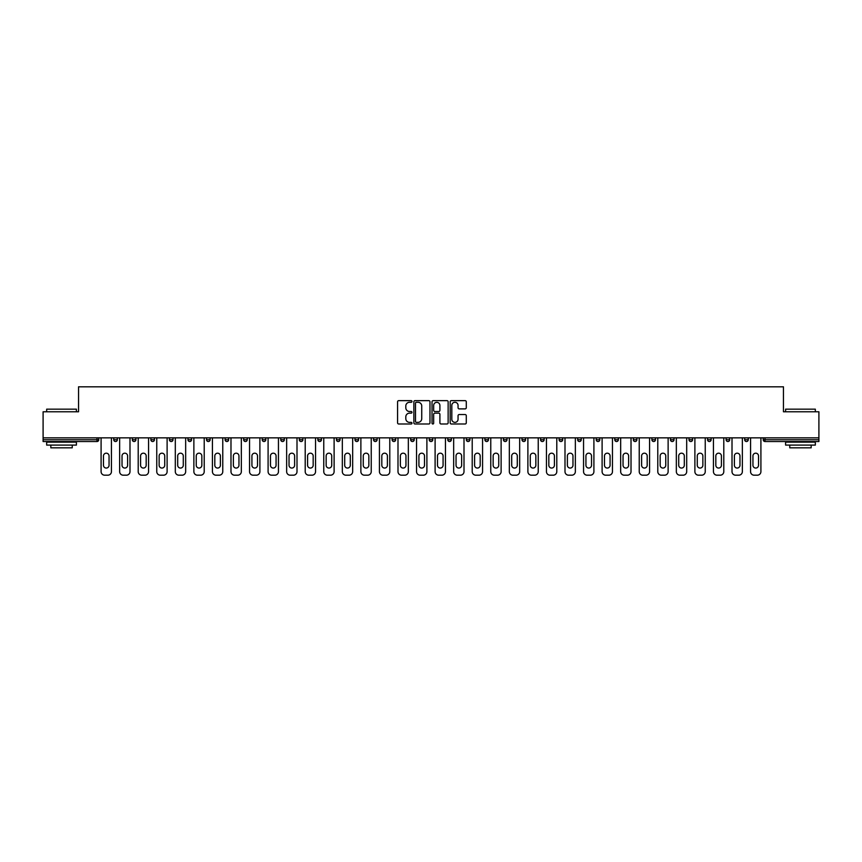 <?xml version="1.0" encoding="UTF-8"?>
<svg xmlns="http://www.w3.org/2000/svg" width="862" height="862" viewBox="0 0 862 862"><rect width="100%" height="100%" fill="white"/><g stroke="black" fill="none" stroke-linecap="round" stroke-linejoin="round"><path stroke-width="1.29" d="M411.971 401.466A0.819 0.819 0 0 0 411.152 400.647L398.75 400.647A1.164 1.164 0 0 0 397.576 401.821L397.576 422.833A1.164 1.164 0 0 0 398.75 423.996L411.152 423.996A0.819 0.819 0 0 0 411.971 423.188A0.819 0.819 0 0 0 411.152 422.369L409.547 422.369A3.739 3.739 0 0 1 405.808 418.63L405.808 416.874A3.739 3.739 0 0 1 409.547 413.146L411.152 413.146A0.819 0.819 0 0 0 411.971 412.327A0.819 0.819 0 0 0 411.152 411.508L409.547 411.508A3.739 3.739 0 0 1 405.808 407.769L405.808 406.024A3.739 3.739 0 0 1 409.547 402.285L411.152 402.285A0.819 0.819 0 0 0 411.971 401.466M465.124 408.879A1.164 1.164 0 0 0 466.288 407.715L466.288 401.821A1.164 1.164 0 0 0 465.124 400.647L451.343 400.647A1.164 1.164 0 0 0 450.179 401.821L450.179 422.833A1.164 1.164 0 0 0 451.343 423.996L465.124 423.996A1.164 1.164 0 0 0 466.288 422.833L466.288 415.71A1.164 1.164 0 0 0 465.124 414.547L459.23 414.547A1.164 1.164 0 0 0 458.056 415.71L458.056 419.244A3.125 3.125 0 0 1 454.931 422.369A3.125 3.125 0 0 1 451.817 419.244L451.817 405.409A3.125 3.125 0 0 1 454.931 402.285A3.125 3.125 0 0 1 458.056 405.409L458.056 407.715A1.164 1.164 0 0 0 459.23 408.879L465.124 408.879M43.1 437.842L43.1 411.788L78.55 411.788L78.55 386.812L783.45 386.812L783.45 411.788L818.9 411.788L818.9 437.842L43.1 437.842L43.1 439.739L96.986 439.739L96.986 437.842M429.976 401.821A1.164 1.164 0 0 0 428.813 400.647L415.031 400.647A1.164 1.164 0 0 0 413.868 401.821L413.868 422.833A1.164 1.164 0 0 0 415.031 423.996L428.813 423.996A1.164 1.164 0 0 0 429.976 422.833L429.976 401.821M433.187 400.647L446.969 400.647A1.164 1.164 0 0 1 448.132 401.821L448.132 422.833A1.164 1.164 0 0 1 446.969 423.996L441.075 423.996A1.164 1.164 0 0 1 439.9 422.833L439.9 414.31A1.164 1.164 0 0 0 438.736 413.146L434.825 413.146A1.164 1.164 0 0 0 433.661 414.31L433.661 423.188A0.819 0.819 0 0 1 432.843 423.996A0.819 0.819 0 0 1 432.024 423.188L432.024 401.821A1.164 1.164 0 0 1 433.187 400.647M98.774 437.842L98.774 439.739A1.789 1.789 0 0 1 96.986 441.527L43.1 441.527L43.1 439.739M818.9 437.842L818.9 441.527L765.014 441.527A1.789 1.789 0 0 1 763.226 439.739L763.226 437.842M117.329 437.842L117.329 439.739L113.752 439.739A1.789 1.789 0 0 0 115.54 441.527A1.789 1.789 0 0 1 113.752 439.739L113.752 437.842M96.986 441.527A1.789 1.789 0 0 0 98.774 439.739L96.986 439.739L96.986 441.527M132.317 437.842L132.317 439.739L132.317 437.842M135.884 437.842L135.884 439.739L135.884 437.842M154.438 437.842L154.438 439.739L150.872 439.739A1.789 1.789 0 0 0 152.649 441.527A1.789 1.789 0 0 1 150.872 439.739L150.872 437.842M169.426 437.842L169.426 439.739L169.426 437.842M172.993 437.842L172.993 439.739L172.993 437.842M187.981 437.842L187.981 439.739L187.981 437.842M191.547 437.842L191.547 439.739L191.547 437.842M210.112 437.842L210.112 439.739A1.789 1.789 0 0 1 208.324 441.527A1.789 1.789 0 0 1 206.535 439.739L206.535 437.842M225.101 439.739L228.667 439.739L228.667 437.842L228.667 439.739A1.789 1.789 0 0 1 226.878 441.527A1.789 1.789 0 0 1 225.101 439.739L225.101 437.842M243.655 439.739L247.222 439.739L247.222 437.842L247.222 439.739A1.789 1.789 0 0 1 245.433 441.527A1.789 1.789 0 0 1 243.655 439.739L243.655 437.842M265.776 437.842L265.776 439.739A1.789 1.789 0 0 1 263.987 441.527A1.789 1.789 0 0 1 262.21 439.739L262.21 437.842M280.764 437.842L280.764 439.739L280.764 437.842M284.331 437.842L284.331 439.739L284.331 437.842M302.885 437.842L302.885 439.739A1.789 1.789 0 0 1 301.107 441.527A1.789 1.789 0 0 1 299.319 439.739L299.319 437.842M317.873 437.842L317.873 439.739L317.873 437.842M321.451 437.842L321.451 439.739A1.789 1.789 0 0 1 319.662 441.527A1.789 1.789 0 0 1 317.873 439.739L321.451 439.739M340.005 437.842L340.005 439.739L336.439 439.739A1.789 1.789 0 0 0 338.216 441.527A1.789 1.789 0 0 1 336.439 439.739L336.439 437.842M354.993 439.739L358.56 439.739L358.56 437.842L358.56 439.739A1.789 1.789 0 0 1 356.771 441.527A1.789 1.789 0 0 1 354.993 439.739L354.993 437.842M373.548 439.739L377.114 439.739L377.114 437.842L377.114 439.739A1.789 1.789 0 0 1 375.326 441.527A1.789 1.789 0 0 1 373.548 439.739L373.548 437.842M395.669 437.842L395.669 439.739A1.789 1.789 0 0 1 393.891 441.527A1.789 1.789 0 0 1 392.102 439.739L392.102 437.842M412.445 441.527A1.789 1.789 0 0 0 414.223 439.739L414.223 437.842L414.223 439.739A1.789 1.789 0 0 1 412.445 441.527A1.789 1.789 0 0 1 410.657 439.739L410.657 437.842M432.789 437.842L432.789 439.739A1.789 1.789 0 0 1 431 441.527A1.789 1.789 0 0 1 429.211 439.739L429.211 437.842M451.343 437.842L451.343 439.739A1.789 1.789 0 0 1 449.555 441.527A1.789 1.789 0 0 1 447.777 439.739L447.777 437.842M466.331 437.842L466.331 439.739L466.331 437.842M469.898 437.842L469.898 439.739A1.789 1.789 0 0 1 468.109 441.527A1.789 1.789 0 0 1 466.331 439.739L469.898 439.739M484.886 437.842L484.886 439.739L484.886 437.842M488.452 437.842L488.452 439.739A1.789 1.789 0 0 1 486.674 441.527A1.789 1.789 0 0 1 484.886 439.739L488.452 439.739A1.789 1.789 0 0 1 486.674 441.527M503.44 437.842L503.44 439.739L503.44 437.842M507.007 437.842L507.007 439.739A1.789 1.789 0 0 1 505.229 441.527A1.789 1.789 0 0 1 503.44 439.739A1.789 1.789 0 0 0 505.229 441.527A1.789 1.789 0 0 0 507.007 439.739L503.44 439.739A1.789 1.789 0 0 0 505.229 441.527M521.995 437.842L521.995 439.739L521.995 437.842M525.561 437.842L525.561 439.739A1.789 1.789 0 0 1 523.784 441.527A1.789 1.789 0 0 1 521.995 439.739A1.789 1.789 0 0 0 523.784 441.527A1.789 1.789 0 0 0 525.561 439.739L521.995 439.739A1.789 1.789 0 0 0 523.784 441.527M542.338 441.527A1.789 1.789 0 0 0 544.127 439.739L544.127 437.842L544.127 439.739A1.789 1.789 0 0 1 542.338 441.527A1.789 1.789 0 0 1 540.549 439.739L540.549 437.842M562.681 437.842L562.681 439.739L559.115 439.739A1.789 1.789 0 0 0 560.893 441.527A1.789 1.789 0 0 1 559.115 439.739L559.115 437.842M581.236 437.842L581.236 439.739A1.789 1.789 0 0 1 579.447 441.527A1.789 1.789 0 0 1 577.669 439.739L577.669 437.842M596.224 437.842L596.224 439.739L596.224 437.842M599.79 437.842L599.79 439.739L599.79 437.842M618.345 437.842L618.345 439.739A1.789 1.789 0 0 1 616.567 441.527A1.789 1.789 0 0 1 614.778 439.739L614.778 437.842M636.899 437.842L636.899 439.739L633.333 439.739A1.789 1.789 0 0 0 635.122 441.527A1.789 1.789 0 0 1 633.333 439.739L633.333 437.842M655.465 437.842L655.465 439.739A1.789 1.789 0 0 1 653.676 441.527A1.789 1.789 0 0 1 651.887 439.739L651.887 437.842M674.019 437.842L674.019 439.739L670.453 439.739A1.789 1.789 0 0 0 672.231 441.527A1.789 1.789 0 0 1 670.453 439.739L670.453 437.842M692.574 437.842L692.574 439.739A1.789 1.789 0 0 1 690.785 441.527A1.789 1.789 0 0 1 689.007 439.739L689.007 437.842M711.128 437.842L711.128 439.739L707.562 439.739A1.789 1.789 0 0 0 709.351 441.527A1.789 1.789 0 0 1 707.562 439.739L707.562 437.842M729.683 437.842L729.683 439.739A1.789 1.789 0 0 1 727.905 441.527A1.789 1.789 0 0 1 726.116 439.739L726.116 437.842M748.248 437.842L748.248 439.739L744.671 439.739A1.789 1.789 0 0 0 746.46 441.527A1.789 1.789 0 0 1 744.671 439.739L744.671 437.842M115.54 441.527A1.789 1.789 0 0 0 117.329 439.739A1.789 1.789 0 0 1 115.54 441.527A1.789 1.789 0 0 1 113.752 439.739M134.095 441.527A1.789 1.789 0 0 1 132.317 439.739L135.884 439.739A1.789 1.789 0 0 1 134.095 441.527M152.649 441.527A1.789 1.789 0 0 0 154.438 439.739A1.789 1.789 0 0 1 152.649 441.527A1.789 1.789 0 0 1 150.872 439.739M171.215 441.527A1.789 1.789 0 0 1 169.426 439.739A1.789 1.789 0 0 0 171.215 441.527A1.789 1.789 0 0 0 172.993 439.739A1.789 1.789 0 0 1 171.215 441.527A1.789 1.789 0 0 1 169.426 439.739L172.993 439.739M189.769 441.527A1.789 1.789 0 0 1 187.981 439.739A1.789 1.789 0 0 0 189.769 441.527A1.789 1.789 0 0 0 191.547 439.739A1.789 1.789 0 0 1 189.769 441.527A1.789 1.789 0 0 1 187.981 439.739L191.547 439.739M282.553 441.527A1.789 1.789 0 0 1 280.764 439.739L284.331 439.739A1.789 1.789 0 0 1 282.553 441.527M336.439 439.739A1.789 1.789 0 0 0 338.216 441.527A1.789 1.789 0 0 0 340.005 439.739M559.115 439.739A1.789 1.789 0 0 0 560.893 441.527A1.789 1.789 0 0 0 562.681 439.739M598.012 441.527A1.789 1.789 0 0 1 596.224 439.739A1.789 1.789 0 0 0 598.012 441.527A1.789 1.789 0 0 0 599.79 439.739A1.789 1.789 0 0 1 598.012 441.527A1.789 1.789 0 0 1 596.224 439.739L599.79 439.739M633.333 439.739A1.789 1.789 0 0 0 635.122 441.527A1.789 1.789 0 0 0 636.899 439.739M672.231 441.527A1.789 1.789 0 0 0 674.019 439.739A1.789 1.789 0 0 1 672.231 441.527A1.789 1.789 0 0 1 670.453 439.739M707.562 439.739A1.789 1.789 0 0 0 709.351 441.527A1.789 1.789 0 0 0 711.128 439.739M727.905 441.527A1.789 1.789 0 0 0 729.683 439.739L726.116 439.739M744.671 439.739A1.789 1.789 0 0 0 746.46 441.527A1.789 1.789 0 0 0 748.248 439.739M765.014 437.842L765.014 441.527A1.789 1.789 0 0 1 763.226 439.739L818.9 439.739M416.314 402.285A0.819 0.819 0 0 0 415.506 403.104L415.506 421.55A0.819 0.819 0 0 0 416.314 422.369L418.005 422.369A3.739 3.739 0 0 0 421.744 418.63L421.744 406.024A3.739 3.739 0 0 0 418.005 402.285L416.314 402.285M439.9 405.463A3.125 3.125 0 0 0 436.775 402.338A3.125 3.125 0 0 0 433.661 405.463L433.661 410.344A1.164 1.164 0 0 0 434.825 411.508L438.736 411.508A1.164 1.164 0 0 0 439.9 410.344L439.9 405.463M111.435 437.842L111.435 471.622A3.567 3.567 0 0 1 107.869 475.188L104.658 475.188A3.567 3.567 0 0 1 101.091 471.622L101.091 437.842M103.472 455.976A2.791 2.791 0 0 1 106.263 453.186A2.791 2.791 0 0 1 109.054 455.976L109.054 465.254A2.791 2.791 0 0 1 106.263 468.055A2.791 2.791 0 0 1 103.472 465.254L103.472 455.976M129.99 437.842L129.99 471.622A3.567 3.567 0 0 1 126.423 475.188L123.212 475.188A3.567 3.567 0 0 1 119.646 471.622L119.646 437.842M122.027 455.976A2.791 2.791 0 0 1 124.818 453.186A2.791 2.791 0 0 1 127.619 455.976L127.619 465.254A2.791 2.791 0 0 1 124.818 468.055A2.791 2.791 0 0 1 122.027 465.254L122.027 455.976M148.555 437.842L148.555 471.622A3.567 3.567 0 0 1 144.978 475.188L141.767 475.188A3.567 3.567 0 0 1 138.2 471.622L138.2 437.842M140.581 455.976A2.791 2.791 0 0 1 143.372 453.186A2.791 2.791 0 0 1 146.174 455.976L146.174 465.254A2.791 2.791 0 0 1 143.372 468.055A2.791 2.791 0 0 1 140.581 465.254L140.581 455.976M167.109 437.842L167.109 471.622A3.567 3.567 0 0 1 163.543 475.188L160.321 475.188A3.567 3.567 0 0 1 156.755 471.622L156.755 437.842M159.136 455.976A2.791 2.791 0 0 1 161.937 453.186A2.791 2.791 0 0 1 164.728 455.976L164.728 465.254A2.791 2.791 0 0 1 161.937 468.055A2.791 2.791 0 0 1 159.136 465.254L159.136 455.976M185.664 437.842L185.664 471.622A3.567 3.567 0 0 1 182.097 475.188L178.887 475.188A3.567 3.567 0 0 1 175.309 471.622L175.309 437.842M177.691 455.976A2.791 2.791 0 0 1 180.492 453.186A2.791 2.791 0 0 1 183.283 455.976L183.283 465.254A2.791 2.791 0 0 1 180.492 468.055A2.791 2.791 0 0 1 177.691 465.254L177.691 455.976M204.219 437.842L204.219 471.622A3.567 3.567 0 0 1 200.652 475.188L197.441 475.188A3.567 3.567 0 0 1 193.875 471.622L193.875 437.842M196.245 455.976A2.791 2.791 0 0 1 199.047 453.186A2.791 2.791 0 0 1 201.837 455.976L201.837 465.254A2.791 2.791 0 0 1 199.047 468.055A2.791 2.791 0 0 1 196.245 465.254L196.245 455.976M46.667 409.17L76.406 409.17L46.667 409.17L46.667 411.788M76.406 445.094L46.667 445.094L46.667 442.12L76.406 442.12L76.406 445.094M72.246 445.094L72.246 447.831L50.836 447.831L50.836 445.094M785.594 409.17L815.333 409.17L785.594 409.17L785.594 411.788M815.333 445.094L785.594 445.094L785.594 442.12L815.333 442.12L815.333 445.094M811.164 445.094L811.164 447.831L789.754 447.831L789.754 445.094M222.773 437.842L222.773 471.622A3.567 3.567 0 0 1 219.207 475.188L215.996 475.188A3.567 3.567 0 0 1 212.429 471.622L212.429 437.842M214.81 455.976A2.791 2.791 0 0 1 217.601 453.186A2.791 2.791 0 0 1 220.392 455.976L220.392 465.254A2.791 2.791 0 0 1 217.601 468.055A2.791 2.791 0 0 1 214.81 465.254L214.81 455.976M241.328 437.842L241.328 471.622A3.567 3.567 0 0 1 237.761 475.188L234.55 475.188A3.567 3.567 0 0 1 230.984 471.622L230.984 437.842M233.365 455.976A2.791 2.791 0 0 1 236.156 453.186A2.791 2.791 0 0 1 238.957 455.976L238.957 465.254A2.791 2.791 0 0 1 236.156 468.055A2.791 2.791 0 0 1 233.365 465.254L233.365 455.976M259.893 437.842L259.893 471.622A3.567 3.567 0 0 1 256.316 475.188L253.105 475.188A3.567 3.567 0 0 1 249.538 471.622L249.538 437.842M251.919 455.976A2.791 2.791 0 0 1 254.71 453.186A2.791 2.791 0 0 1 257.512 455.976L257.512 465.254A2.791 2.791 0 0 1 254.71 468.055A2.791 2.791 0 0 1 251.919 465.254L251.919 455.976M278.448 437.842L278.448 471.622A3.567 3.567 0 0 1 274.881 475.188L271.67 475.188A3.567 3.567 0 0 1 268.093 471.622L268.093 437.842M270.474 455.976A2.791 2.791 0 0 1 273.276 453.186A2.791 2.791 0 0 1 276.066 455.976L276.066 465.254A2.791 2.791 0 0 1 273.276 468.055A2.791 2.791 0 0 1 270.474 465.254L270.474 455.976M297.002 437.842L297.002 471.622A3.567 3.567 0 0 1 293.436 475.188L290.225 475.188A3.567 3.567 0 0 1 286.647 471.622L286.647 437.842M289.029 455.976A2.791 2.791 0 0 1 291.83 453.186A2.791 2.791 0 0 1 294.621 455.976L294.621 465.254A2.791 2.791 0 0 1 291.83 468.055A2.791 2.791 0 0 1 289.029 465.254L289.029 455.976M315.557 437.842L315.557 471.622A3.567 3.567 0 0 1 311.99 475.188L308.779 475.188A3.567 3.567 0 0 1 305.213 471.622L305.213 437.842M307.583 455.976A2.791 2.791 0 0 1 310.385 453.186A2.791 2.791 0 0 1 313.175 455.976L313.175 465.254A2.791 2.791 0 0 1 310.385 468.055A2.791 2.791 0 0 1 307.583 465.254L307.583 455.976M334.111 437.842L334.111 471.622A3.567 3.567 0 0 1 330.545 475.188L327.334 475.188A3.567 3.567 0 0 1 323.767 471.622L323.767 437.842M326.148 455.976A2.791 2.791 0 0 1 328.939 453.186A2.791 2.791 0 0 1 331.73 455.976L331.73 465.254A2.791 2.791 0 0 1 328.939 468.055A2.791 2.791 0 0 1 326.148 465.254L326.148 455.976M352.666 437.842L352.666 471.622A3.567 3.567 0 0 1 349.099 475.188L345.888 475.188A3.567 3.567 0 0 1 342.322 471.622L342.322 437.842M344.703 455.976A2.791 2.791 0 0 1 347.494 453.186A2.791 2.791 0 0 1 350.295 455.976L350.295 465.254A2.791 2.791 0 0 1 347.494 468.055A2.791 2.791 0 0 1 344.703 465.254L344.703 455.976M371.231 437.842L371.231 471.622A3.567 3.567 0 0 1 367.654 475.188L364.443 475.188A3.567 3.567 0 0 1 360.876 471.622L360.876 437.842M363.258 455.976A2.791 2.791 0 0 1 366.048 453.186A2.791 2.791 0 0 1 368.85 455.976L368.85 465.254A2.791 2.791 0 0 1 366.048 468.055A2.791 2.791 0 0 1 363.258 465.254L363.258 455.976M389.786 437.842L389.786 471.622A3.567 3.567 0 0 1 386.219 475.188L383.008 475.188A3.567 3.567 0 0 1 379.431 471.622L379.431 437.842M381.812 455.976A2.791 2.791 0 0 1 384.614 453.186A2.791 2.791 0 0 1 387.404 455.976L387.404 465.254A2.791 2.791 0 0 1 384.614 468.055A2.791 2.791 0 0 1 381.812 465.254L381.812 455.976M408.34 437.842L408.34 471.622A3.567 3.567 0 0 1 404.774 475.188L401.563 475.188A3.567 3.567 0 0 1 397.996 471.622L397.996 437.842M400.367 455.976A2.791 2.791 0 0 1 403.168 453.186A2.791 2.791 0 0 1 405.959 455.976L405.959 465.254A2.791 2.791 0 0 1 403.168 468.055A2.791 2.791 0 0 1 400.367 465.254L400.367 455.976M426.895 437.842L426.895 471.622A3.567 3.567 0 0 1 423.328 475.188L420.117 475.188A3.567 3.567 0 0 1 416.551 471.622L416.551 437.842M418.921 455.976A2.791 2.791 0 0 1 421.723 453.186A2.791 2.791 0 0 1 424.513 455.976L424.513 465.254A2.791 2.791 0 0 1 421.723 468.055A2.791 2.791 0 0 1 418.921 465.254L418.921 455.976M445.449 437.842L445.449 471.622A3.567 3.567 0 0 1 441.883 475.188L438.672 475.188A3.567 3.567 0 0 1 435.105 471.622L435.105 437.842M437.487 455.976A2.791 2.791 0 0 1 440.277 453.186A2.791 2.791 0 0 1 443.079 455.976L443.079 465.254A2.791 2.791 0 0 1 440.277 468.055A2.791 2.791 0 0 1 437.487 465.254L437.487 455.976M464.004 437.842L464.004 471.622A3.567 3.567 0 0 1 460.437 475.188L457.226 475.188A3.567 3.567 0 0 1 453.66 471.622L453.66 437.842M456.041 455.976A2.791 2.791 0 0 1 458.832 453.186A2.791 2.791 0 0 1 461.633 455.976L461.633 465.254A2.791 2.791 0 0 1 458.832 468.055A2.791 2.791 0 0 1 456.041 465.254L456.041 455.976M482.569 437.842L482.569 471.622A3.567 3.567 0 0 1 478.992 475.188L475.781 475.188A3.567 3.567 0 0 1 472.214 471.622L472.214 437.842M474.596 455.976A2.791 2.791 0 0 1 477.386 453.186A2.791 2.791 0 0 1 480.188 455.976L480.188 465.254A2.791 2.791 0 0 1 477.386 468.055A2.791 2.791 0 0 1 474.596 465.254L474.596 455.976M501.124 437.842L501.124 471.622A3.567 3.567 0 0 1 497.557 475.188L494.346 475.188A3.567 3.567 0 0 1 490.769 471.622L490.769 437.842M493.15 455.976A2.791 2.791 0 0 1 495.952 453.186A2.791 2.791 0 0 1 498.742 455.976L498.742 465.254A2.791 2.791 0 0 1 495.952 468.055A2.791 2.791 0 0 1 493.15 465.254L493.15 455.976M519.678 437.842L519.678 471.622A3.567 3.567 0 0 1 516.112 475.188L512.901 475.188A3.567 3.567 0 0 1 509.334 471.622L509.334 437.842M511.705 455.976A2.791 2.791 0 0 1 514.506 453.186A2.791 2.791 0 0 1 517.297 455.976L517.297 465.254A2.791 2.791 0 0 1 514.506 468.055A2.791 2.791 0 0 1 511.705 465.254L511.705 455.976M538.233 437.842L538.233 471.622A3.567 3.567 0 0 1 534.666 475.188L531.455 475.188A3.567 3.567 0 0 1 527.889 471.622L527.889 437.842M530.27 455.976A2.791 2.791 0 0 1 533.061 453.186A2.791 2.791 0 0 1 535.852 455.976L535.852 465.254A2.791 2.791 0 0 1 533.061 468.055A2.791 2.791 0 0 1 530.27 465.254L530.27 455.976M556.787 437.842L556.787 471.622A3.567 3.567 0 0 1 553.221 475.188L550.01 475.188A3.567 3.567 0 0 1 546.443 471.622L546.443 437.842M548.825 455.976A2.791 2.791 0 0 1 551.615 453.186A2.791 2.791 0 0 1 554.417 455.976L554.417 465.254A2.791 2.791 0 0 1 551.615 468.055A2.791 2.791 0 0 1 548.825 465.254L548.825 455.976M575.353 437.842L575.353 471.622A3.567 3.567 0 0 1 571.775 475.188L568.564 475.188A3.567 3.567 0 0 1 564.998 471.622L564.998 437.842M567.379 455.976A2.791 2.791 0 0 1 570.17 453.186A2.791 2.791 0 0 1 572.971 455.976L572.971 465.254A2.791 2.791 0 0 1 570.17 468.055A2.791 2.791 0 0 1 567.379 465.254L567.379 455.976M593.907 437.842L593.907 471.622A3.567 3.567 0 0 1 590.33 475.188L587.119 475.188A3.567 3.567 0 0 1 583.552 471.622L583.552 437.842M585.934 455.976A2.791 2.791 0 0 1 588.724 453.186A2.791 2.791 0 0 1 591.526 455.976L591.526 465.254A2.791 2.791 0 0 1 588.724 468.055A2.791 2.791 0 0 1 585.934 465.254L585.934 455.976M612.462 437.842L612.462 471.622A3.567 3.567 0 0 1 608.895 475.188L605.684 475.188A3.567 3.567 0 0 1 602.107 471.622L602.107 437.842M604.488 455.976A2.791 2.791 0 0 1 607.29 453.186A2.791 2.791 0 0 1 610.081 455.976L610.081 465.254A2.791 2.791 0 0 1 607.29 468.055A2.791 2.791 0 0 1 604.488 465.254L604.488 455.976M631.016 437.842L631.016 471.622A3.567 3.567 0 0 1 627.45 475.188L624.239 475.188A3.567 3.567 0 0 1 620.672 471.622L620.672 437.842M623.043 455.976A2.791 2.791 0 0 1 625.844 453.186A2.791 2.791 0 0 1 628.635 455.976L628.635 465.254A2.791 2.791 0 0 1 625.844 468.055A2.791 2.791 0 0 1 623.043 465.254L623.043 455.976M649.571 437.842L649.571 471.622A3.567 3.567 0 0 1 646.004 475.188L642.793 475.188A3.567 3.567 0 0 1 639.227 471.622L639.227 437.842M641.608 455.976A2.791 2.791 0 0 1 644.399 453.186A2.791 2.791 0 0 1 647.19 455.976L647.19 465.254A2.791 2.791 0 0 1 644.399 468.055A2.791 2.791 0 0 1 641.608 465.254L641.608 455.976M668.125 437.842L668.125 471.622A3.567 3.567 0 0 1 664.559 475.188L661.348 475.188A3.567 3.567 0 0 1 657.781 471.622L657.781 437.842M660.163 455.976A2.791 2.791 0 0 1 662.953 453.186A2.791 2.791 0 0 1 665.755 455.976L665.755 465.254A2.791 2.791 0 0 1 662.953 468.055A2.791 2.791 0 0 1 660.163 465.254L660.163 455.976M686.691 437.842L686.691 471.622A3.567 3.567 0 0 1 683.113 475.188L679.902 475.188A3.567 3.567 0 0 1 676.336 471.622L676.336 437.842M678.717 455.976A2.791 2.791 0 0 1 681.508 453.186A2.791 2.791 0 0 1 684.309 455.976L684.309 465.254A2.791 2.791 0 0 1 681.508 468.055A2.791 2.791 0 0 1 678.717 465.254L678.717 455.976M705.245 437.842L705.245 471.622A3.567 3.567 0 0 1 701.679 475.188L698.457 475.188A3.567 3.567 0 0 1 694.891 471.622L694.891 437.842M697.272 455.976A2.791 2.791 0 0 1 700.063 453.186A2.791 2.791 0 0 1 702.864 455.976L702.864 465.254A2.791 2.791 0 0 1 700.063 468.055A2.791 2.791 0 0 1 697.272 465.254L697.272 455.976M723.8 437.842L723.8 471.622A3.567 3.567 0 0 1 720.233 475.188L717.022 475.188A3.567 3.567 0 0 1 713.445 471.622L713.445 437.842M715.826 455.976A2.791 2.791 0 0 1 718.628 453.186A2.791 2.791 0 0 1 721.419 455.976L721.419 465.254A2.791 2.791 0 0 1 718.628 468.055A2.791 2.791 0 0 1 715.826 465.254L715.826 455.976M742.354 437.842L742.354 471.622A3.567 3.567 0 0 1 738.788 475.188L735.577 475.188A3.567 3.567 0 0 1 732.01 471.622L732.01 437.842M734.381 455.976A2.791 2.791 0 0 1 737.182 453.186A2.791 2.791 0 0 1 739.973 455.976L739.973 465.254A2.791 2.791 0 0 1 737.182 468.055A2.791 2.791 0 0 1 734.381 465.254L734.381 455.976M760.909 437.842L760.909 471.622A3.567 3.567 0 0 1 757.342 475.188L754.131 475.188A3.567 3.567 0 0 1 750.565 471.622L750.565 437.842M752.946 455.976A2.791 2.791 0 0 1 755.737 453.186A2.791 2.791 0 0 1 758.528 455.976L758.528 465.254A2.791 2.791 0 0 1 755.737 468.055A2.791 2.791 0 0 1 752.946 465.254L752.946 455.976M210.112 439.739L206.535 439.739M265.776 439.739L262.21 439.739M302.885 439.739L299.319 439.739M395.669 439.739L392.102 439.739M414.223 439.739L410.657 439.739M432.789 439.739L429.211 439.739M451.343 439.739L447.777 439.739M544.127 439.739L540.549 439.739M581.236 439.739L577.669 439.739M618.345 439.739L614.778 439.739M655.465 439.739L651.887 439.739M692.574 439.739L689.007 439.739M765.014 441.527A1.789 1.789 0 0 1 763.226 439.739M76.406 411.788L76.406 409.17M69.628 442.12L69.628 441.527M53.444 442.12L53.444 441.527M815.333 411.788L815.333 409.17M808.556 442.12L808.556 441.527M792.372 442.12L792.372 441.527"/></g></svg>
